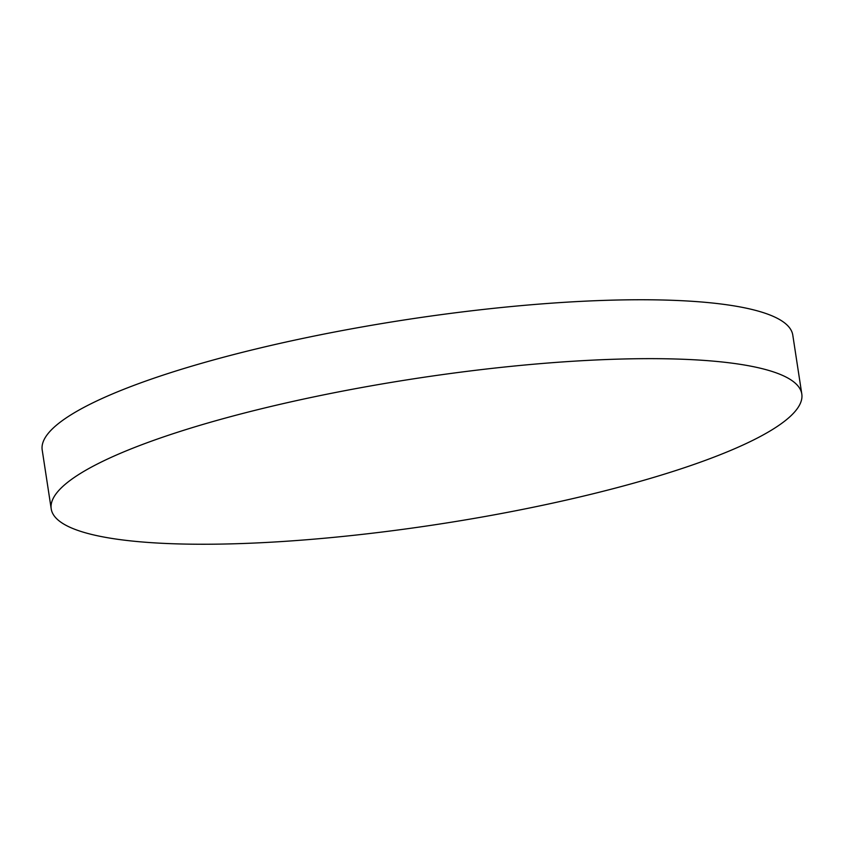<?xml version="1.0" encoding="UTF-8"?>
<svg xmlns="http://www.w3.org/2000/svg" width="844" height="844" viewBox="0 0 844 844"><rect width="100%" height="100%" fill="white"/><g stroke="black" fill="none" stroke-linecap="round" stroke-linejoin="round"><path stroke-width="1.27" d="M51.21 508.879L42.2 449.979A379.663 73.745 -8.7 0 1 167.713 373.618A379.663 73.745 -8.7 0 1 565.986 302.215A379.663 73.745 -8.7 0 1 792.79 335.121L801.8 394.021A379.663 73.745 -8.7 0 1 676.287 470.382A379.663 73.745 -8.7 0 1 278.014 541.785A379.663 73.745 -8.7 0 1 51.21 508.879A379.663 73.745 -8.7 0 1 176.723 432.529A379.663 73.745 -8.7 0 1 575.007 361.116A379.663 73.745 -8.7 0 1 801.8 394.021"/></g></svg>
